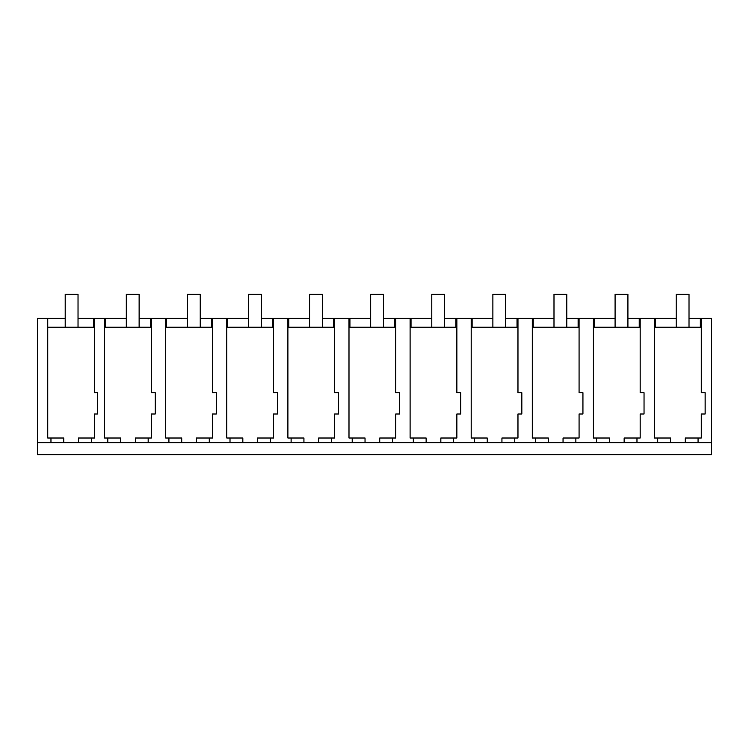 <?xml version="1.0" encoding="UTF-8"?>
<svg xmlns="http://www.w3.org/2000/svg" width="749" height="749" viewBox="0 0 749 749"><rect width="100%" height="100%" fill="white"/><g stroke="black" fill="none" stroke-linecap="round" stroke-linejoin="round"><path stroke-width="1.12" d="M37.45 442.659L50.96 442.659L50.96 438.015L63.787 438.015L63.787 442.659L711.55 442.659L711.55 454.68L37.45 454.68L37.45 318.372L65.191 318.372M47.749 318.372L47.749 438.015L50.96 438.015M50.96 442.659L63.787 442.659M47.749 327.191L94.524 327.191M78.495 442.659L78.495 438.015L94.524 438.015L94.524 414L97.426 414L97.426 392.729L94.524 392.729L94.524 318.372L78.027 318.372M657.706 442.659L657.706 438.015L654.495 438.015L654.495 327.191L701.27 327.191L701.27 318.372L689.014 318.372M104.598 327.191L151.373 327.191L151.373 318.372L139.127 318.372M168.909 442.659L168.909 438.015L165.698 438.015L165.698 327.191L212.473 327.191L212.473 318.372L200.226 318.372M230.009 442.659L230.009 438.015L226.797 438.015L226.797 327.191L273.572 327.191L273.572 318.372L261.326 318.372M291.108 442.659L291.108 438.015L287.897 438.015L287.897 327.191L334.672 327.191L334.672 318.372L322.416 318.372M352.208 442.659L352.208 438.015L348.997 438.015L348.997 327.191L395.772 327.191L395.772 318.372L383.516 318.372M413.308 442.659L413.308 438.015L410.096 438.015L410.096 327.191L456.871 327.191L456.871 318.372L444.616 318.372M474.407 442.659L474.407 438.015L471.196 438.015L471.196 327.191L517.971 327.191L517.971 318.372L505.715 318.372M535.507 442.659L535.507 438.015L532.296 438.015L532.296 327.191L579.071 327.191L579.071 318.372L566.815 318.372M596.607 442.659L596.607 438.015L593.395 438.015L593.395 327.191L640.17 327.191M655.422 327.191L655.422 318.372L654.495 318.372L654.495 327.191M655.422 318.372L676.188 318.372M105.525 327.191L105.525 318.372L104.598 318.372L104.598 438.015L120.636 438.015L120.636 442.659M105.525 318.372L126.291 318.372M166.624 327.191L166.624 318.372L165.698 318.372L165.698 327.191M166.624 318.372L187.39 318.372M227.724 327.191L227.724 318.372L226.797 318.372L226.797 327.191M227.724 318.372L248.49 318.372M288.824 327.191L288.824 318.372L287.897 318.372L287.897 327.191M288.824 318.372L309.59 318.372M349.923 327.191L349.923 318.372L348.997 318.372L348.997 327.191M349.923 318.372L370.689 318.372M411.023 327.191L411.023 318.372L410.096 318.372L410.096 327.191M411.023 318.372L431.789 318.372M472.123 327.191L472.123 318.372L471.196 318.372L471.196 327.191M472.123 318.372L492.889 318.372M533.222 327.191L533.222 318.372L532.296 318.372L532.296 327.191M533.222 318.372L553.988 318.372M594.322 327.191L594.322 318.372L593.395 318.372L593.395 327.191M594.322 318.372L615.088 318.372M627.915 318.372L654.495 318.372M91.322 442.659L91.322 438.015M107.809 442.659L107.809 438.015M94.524 318.372L104.598 318.372M93.578 327.191L93.578 318.372M701.27 318.372L711.55 318.372L711.55 442.659M701.27 327.191L701.27 392.729L705.137 392.729L705.137 414L701.27 414L701.27 438.015L698.068 438.015L698.068 442.659M700.324 327.191L700.324 318.372M685.241 442.659L685.241 438.015L698.068 438.015M640.17 318.372L640.17 392.729L644.037 392.729L644.037 414L640.17 414L640.17 438.015L636.968 438.015L636.968 442.659M670.533 442.659L670.533 438.015L657.706 438.015M639.225 327.191L639.225 318.372M135.344 442.659L135.344 438.015L151.373 438.015L151.373 414L155.24 414L155.24 392.729L151.373 392.729L151.373 327.191M148.171 442.659L148.171 438.015M151.373 318.372L165.698 318.372M150.427 327.191L150.427 318.372M196.444 442.659L196.444 438.015L212.473 438.015L212.473 414L216.339 414L216.339 392.729L212.473 392.729L212.473 327.191M209.271 442.659L209.271 438.015M181.735 442.659L181.735 438.015L168.909 438.015M212.473 318.372L226.797 318.372M211.527 327.191L211.527 318.372M257.544 442.659L257.544 438.015L273.572 438.015L273.572 414L277.439 414L277.439 392.729L273.572 392.729L273.572 327.191M270.37 442.659L270.37 438.015M242.835 442.659L242.835 438.015L230.009 438.015M273.572 318.372L287.897 318.372M272.627 327.191L272.627 318.372M318.643 442.659L318.643 438.015L334.672 438.015L334.672 414L338.539 414L338.539 392.729L334.672 392.729L334.672 327.191M331.47 442.659L331.47 438.015M303.935 442.659L303.935 438.015L291.108 438.015M334.672 318.372L348.997 318.372M333.726 327.191L333.726 318.372M379.743 442.659L379.743 438.015L395.772 438.015L395.772 414L399.638 414L399.638 392.729L395.772 392.729L395.772 327.191M392.57 442.659L392.57 438.015M365.035 442.659L365.035 438.015L352.208 438.015M395.772 318.372L410.096 318.372M394.826 327.191L394.826 318.372M440.843 442.659L440.843 438.015L456.871 438.015L456.871 414L460.738 414L460.738 392.729L456.871 392.729L456.871 327.191M453.669 442.659L453.669 438.015M426.134 442.659L426.134 438.015L413.308 438.015M456.871 318.372L471.196 318.372M455.926 327.191L455.926 318.372M501.942 442.659L501.942 438.015L517.971 438.015L517.971 414L521.838 414L521.838 392.729L517.971 392.729L517.971 327.191M514.769 442.659L514.769 438.015M487.234 442.659L487.234 438.015L474.407 438.015M517.971 318.372L532.296 318.372M517.025 327.191L517.025 318.372M563.042 442.659L563.042 438.015L579.071 438.015L579.071 414L582.937 414L582.937 392.729L579.071 392.729L579.071 327.191M575.869 442.659L575.869 438.015M548.334 442.659L548.334 438.015L535.507 438.015M579.071 318.372L593.395 318.372M578.125 327.191L578.125 318.372M624.142 442.659L624.142 438.015L636.968 438.015M609.433 442.659L609.433 438.015L596.607 438.015M78.027 327.191L78.027 294.32L65.191 294.32L65.191 327.191M139.127 327.191L139.127 294.32L126.291 294.32L126.291 327.191M200.226 327.191L200.226 294.32L187.39 294.32L187.39 327.191M261.326 327.191L261.326 294.32L248.49 294.32L248.49 327.191M322.416 327.191L322.416 294.32L309.59 294.32L309.59 327.191M383.516 327.191L383.516 294.32L370.689 294.32L370.689 327.191M444.616 327.191L444.616 294.32L431.789 294.32L431.789 327.191M505.715 327.191L505.715 294.32L492.889 294.32L492.889 327.191M566.815 327.191L566.815 294.32L553.988 294.32L553.988 327.191M627.915 327.191L627.915 294.32L615.088 294.32L615.088 327.191M689.014 327.191L689.014 294.32L676.188 294.32L676.188 327.191"/></g></svg>
